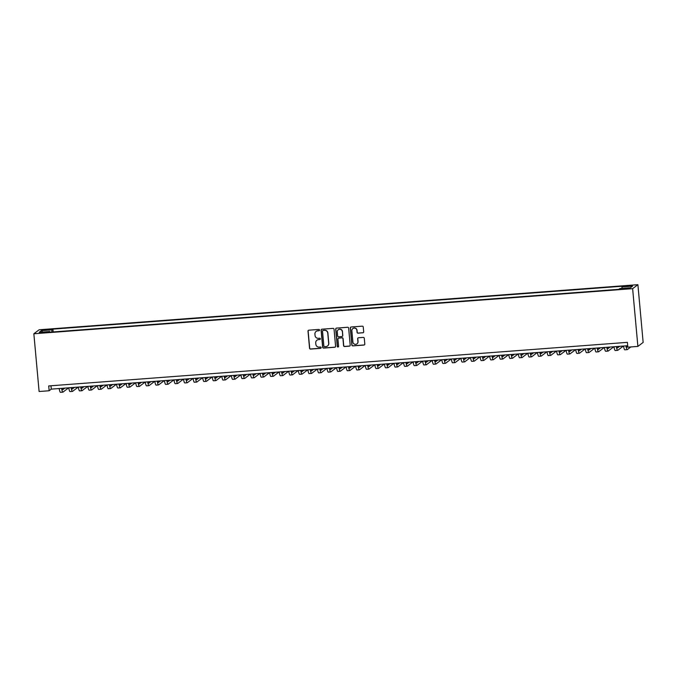 <?xml version="1.0" encoding="UTF-8"?>
<svg xmlns="http://www.w3.org/2000/svg" width="677" height="677" viewBox="0 0 677 677"><rect width="100%" height="100%" fill="white"/><g stroke="black" fill="none" stroke-linecap="round" stroke-linejoin="round"><path stroke-width="1.02" d="M319.544 330.054A0.669 0.652 -127.2 0 0 318.825 329.437L308.847 330.19A0.956 0.939 -127.2 0 0 308.001 331.205L309.541 348.206A0.956 0.939 -127.2 0 0 310.574 349.078L320.543 348.333A0.669 0.652 -127.2 0 0 321.143 347.623A0.669 0.652 -127.2 0 0 320.424 347.005L319.138 347.106A3.046 2.996 -127.2 0 1 315.854 344.305L315.727 342.892A3.046 2.996 -127.2 0 1 318.452 339.642L319.747 339.549A0.669 0.652 -127.2 0 0 320.339 338.838A0.669 0.652 -127.2 0 0 319.629 338.221L318.334 338.322A3.046 2.996 -127.2 0 1 315.059 335.521L314.923 334.108A3.046 2.996 -127.2 0 1 317.657 330.858L318.943 330.765A0.669 0.652 -127.2 0 0 319.544 330.054M629.889 285.525L626.335 286.151L632.53 285.584L629.889 285.525M362.83 332.83A0.956 0.939 -127.2 0 0 363.684 331.815L363.253 327.042A0.956 0.939 -127.2 0 0 362.229 326.17L351.151 327.008A0.956 0.939 -127.2 0 0 350.297 328.023L351.845 345.025A0.956 0.939 -127.2 0 0 352.869 345.896L363.947 345.058A0.956 0.939 -127.2 0 0 364.801 344.043L364.277 338.288A0.956 0.939 -127.2 0 0 363.253 337.408L358.505 337.764A0.956 0.939 -127.2 0 0 357.659 338.779L357.913 341.64A2.547 2.505 -127.2 0 1 354.393 344.136A2.547 2.505 -127.2 0 1 352.895 342.02L351.871 330.825A2.547 2.505 -127.2 0 1 355.391 328.328A2.547 2.505 -127.2 0 1 356.897 330.444L357.067 332.314A0.956 0.939 -127.2 0 0 358.091 333.186L362.974 332.72A0.956 0.939 -127.2 0 0 363.388 332.585M33.85 333.769L39.105 391.509L49.15 390.756L48.71 385.941L627.401 342.35L627.841 347.166L637.886 346.404L632.631 288.664L33.85 333.769L39.114 329.784L637.895 284.678L632.631 288.664M334.049 329.242A0.956 0.939 -127.2 0 0 333.025 328.37L321.947 329.208A0.956 0.939 -127.2 0 0 321.093 330.224L322.641 347.225A0.956 0.939 -127.2 0 0 323.665 348.096L334.743 347.259A0.956 0.939 -127.2 0 0 335.597 346.243L334.049 329.242M336.545 328.108L347.631 327.27A0.956 0.939 -127.2 0 1 348.655 328.142L350.195 345.143A0.956 0.939 -127.2 0 1 349.349 346.159L344.601 346.522A0.956 0.939 -127.2 0 1 343.577 345.642L342.951 338.745A0.956 0.939 -127.2 0 0 341.927 337.874L338.779 338.111A0.956 0.939 -127.2 0 0 337.933 339.126L338.585 346.302A0.669 0.652 -127.2 0 1 337.662 346.962A0.669 0.652 -127.2 0 1 337.264 346.404L335.699 329.124A0.956 0.939 -127.2 0 1 336.545 328.108M44.462 330.232L50.005 329.462L45.351 329.564L41.906 330.173L44.462 330.232M621.918 288.419L621.994 286.93L622.992 286.176L52.908 329.124L51.917 329.877L51.799 332.043M621.994 286.93L632.521 286.143L630.355 287.776L619.836 288.571L618.837 289.324L48.752 332.272L49.751 331.518L39.224 332.305L41.39 330.664L51.917 329.877M637.886 346.404L643.15 342.418L637.895 284.678M49.15 390.756L51.283 389.131L627.706 345.719M50.978 385.772L51.283 389.131M53.17 331.933L52.908 329.124M49.929 332.179L49.751 331.518M42.643 332.052L41.39 330.664M319.358 330.571A0.669 0.652 -127.2 0 1 319.087 330.655L317.801 330.748A3.046 2.996 -127.2 0 0 316.159 331.4M316.963 340.184A3.046 2.996 -127.2 0 1 318.596 339.532L319.891 339.439A0.669 0.652 -127.2 0 0 320.153 339.355M308.433 330.325A0.956 0.939 -127.2 0 0 308.137 331.095L309.685 348.096A0.956 0.939 -127.2 0 0 310.709 348.977L320.686 348.223A0.669 0.652 -127.2 0 0 320.957 348.139M321.533 329.335A0.956 0.939 -127.2 0 0 321.236 330.114L322.785 347.115A0.956 0.939 -127.2 0 0 323.809 347.986L334.887 347.157A0.956 0.939 -127.2 0 0 335.301 347.022M323.098 330.452A0.669 0.652 -127.2 0 0 322.506 331.163L323.86 346.082A0.669 0.652 -127.2 0 0 324.579 346.692L325.942 346.59A3.046 2.996 -127.2 0 0 328.675 343.341L327.744 333.143A3.046 2.996 -127.2 0 0 324.461 330.342L323.242 330.342A0.669 0.652 -127.2 0 0 322.836 330.528M327.575 345.947A3.046 2.996 -127.2 0 0 328.81 343.239L328.675 343.341M323.242 330.342L324.605 330.241A3.046 2.996 -127.2 0 1 327.888 333.033L328.81 343.239M338.365 338.246A0.956 0.939 -127.2 0 1 338.923 338.001L342.071 337.764A0.956 0.939 -127.2 0 1 343.095 338.644L343.721 345.541A0.956 0.939 -127.2 0 0 344.745 346.412L349.493 346.057A0.956 0.939 -127.2 0 0 349.907 345.922M336.13 328.235A0.956 0.939 -127.2 0 0 335.834 329.014L337.408 346.294A0.669 0.652 -127.2 0 0 338.398 346.827M342.3 331.595A2.547 2.505 -127.2 0 0 338.246 329.75A2.547 2.505 -127.2 0 0 337.281 331.975L337.637 335.919A0.956 0.939 -127.2 0 0 338.661 336.791L341.809 336.554A0.956 0.939 -127.2 0 0 342.664 335.538L342.444 331.485A2.547 2.505 -127.2 0 0 338.322 329.699M342.367 336.308A0.956 0.939 -127.2 0 0 342.799 335.428L342.664 335.538M342.444 331.485L342.799 335.428M352.92 328.548A2.547 2.505 -127.2 0 1 357.041 330.342L357.211 332.204A0.956 0.939 -127.2 0 0 358.235 333.076L362.974 332.72M357.016 343.806A2.547 2.505 -127.2 0 0 358.057 341.53L357.913 341.64M358.091 337.899A0.956 0.939 -127.2 0 0 357.794 338.678L358.057 341.53M350.728 327.143A0.956 0.939 -127.2 0 0 350.441 327.913L351.981 344.915A0.956 0.939 -127.2 0 0 353.013 345.786L364.091 344.957A0.956 0.939 -127.2 0 0 364.505 344.821M62.047 388.327A4.857 0.753 85.7 0 0 62.69 389.724A4.857 0.753 85.7 0 0 62.766 389.69L64.857 388.116M68.622 387.828L62.986 392.101A7.286 1.134 -94.3 0 1 62.876 392.144A7.286 1.134 -94.3 0 1 61.59 388.361M60.591 392.279A7.286 1.134 -94.3 0 1 60.481 392.322A7.286 1.134 -94.3 0 1 59.195 388.539M71.618 387.599A4.857 0.753 85.7 0 0 72.261 389.004A4.857 0.753 85.7 0 0 72.329 388.97L74.419 387.388M78.185 387.109L72.549 391.382A7.286 1.134 -94.3 0 1 72.439 391.424A7.286 1.134 -94.3 0 1 71.153 387.642M70.163 391.56A7.286 1.134 -94.3 0 1 70.053 391.602A7.286 1.134 -94.3 0 1 68.766 387.819M81.181 386.88A4.857 0.753 85.7 0 0 81.824 388.285A4.857 0.753 85.7 0 0 81.9 388.251L83.982 386.669M87.748 386.389L82.112 390.654A7.286 1.134 -94.3 0 1 82.01 390.705A7.286 1.134 -94.3 0 1 80.715 386.914M79.725 390.841A7.286 1.134 -94.3 0 1 79.615 390.883A7.286 1.134 -94.3 0 1 78.329 387.1M90.743 386.161A4.857 0.753 85.7 0 0 91.387 387.566A4.857 0.753 85.7 0 0 91.463 387.532L93.544 385.949M97.319 385.67L91.683 389.935A7.286 1.134 -94.3 0 1 91.573 389.986A7.286 1.134 -94.3 0 1 90.286 386.195M89.288 390.121A7.286 1.134 -94.3 0 1 89.178 390.164A7.286 1.134 -94.3 0 1 87.892 386.381M100.314 385.441A4.857 0.753 85.7 0 0 100.958 386.838A4.857 0.753 85.7 0 0 101.025 386.812L103.116 385.23M106.881 384.951L101.245 389.216A7.286 1.134 -94.3 0 1 101.135 389.258A7.286 1.134 -94.3 0 1 99.849 385.475M98.859 389.393A7.286 1.134 -94.3 0 1 98.749 389.444A7.286 1.134 -94.3 0 1 97.454 385.653M109.877 384.722A4.857 0.753 85.7 0 0 110.52 386.118A4.857 0.753 85.7 0 0 110.596 386.093L112.678 384.511M116.444 384.223L110.808 388.496A7.286 1.134 -94.3 0 1 110.698 388.539A7.286 1.134 -94.3 0 1 109.412 384.756M108.422 388.674A7.286 1.134 -94.3 0 1 108.312 388.725A7.286 1.134 -94.3 0 1 107.025 384.934M119.44 384.003A4.857 0.753 85.7 0 0 120.083 385.399A4.857 0.753 85.7 0 0 120.159 385.374L122.241 383.791M126.015 383.504L120.379 387.777A7.286 1.134 -94.3 0 1 120.269 387.819A7.286 1.134 -94.3 0 1 118.983 384.037M117.984 387.955A7.286 1.134 -94.3 0 1 117.874 387.997A7.286 1.134 -94.3 0 1 116.588 384.214M129.002 383.284A4.857 0.753 85.7 0 0 129.645 384.68A4.857 0.753 85.7 0 0 129.722 384.646L131.812 383.072M135.578 382.784L129.942 387.058A7.286 1.134 -94.3 0 1 129.832 387.1A7.286 1.134 -94.3 0 1 128.545 383.317M127.547 387.236A7.286 1.134 -94.3 0 1 127.437 387.278A7.286 1.134 -94.3 0 1 126.15 383.495M138.573 382.556A4.857 0.753 85.7 0 0 139.217 383.961A4.857 0.753 85.7 0 0 139.284 383.927L141.375 382.344M145.14 382.065L139.504 386.339A7.286 1.134 -94.3 0 1 139.394 386.381A7.286 1.134 -94.3 0 1 138.108 382.598M137.118 386.516A7.286 1.134 -94.3 0 1 137.008 386.559A7.286 1.134 -94.3 0 1 135.722 382.776M148.136 381.836A4.857 0.753 85.7 0 0 148.779 383.241A4.857 0.753 85.7 0 0 148.855 383.207L150.937 381.625M154.703 381.346L149.075 385.611A7.286 1.134 -94.3 0 1 148.965 385.662A7.286 1.134 -94.3 0 1 147.671 381.87M146.681 385.797A7.286 1.134 -94.3 0 1 146.57 385.839A7.286 1.134 -94.3 0 1 145.284 382.056M157.699 381.117A4.857 0.753 85.7 0 0 158.342 382.522A4.857 0.753 85.7 0 0 158.418 382.488L160.508 380.906M164.274 380.626L158.638 384.891A7.286 1.134 -94.3 0 1 158.528 384.942A7.286 1.134 -94.3 0 1 157.242 381.151M156.243 385.078A7.286 1.134 -94.3 0 1 156.133 385.12A7.286 1.134 -94.3 0 1 154.847 381.337M167.27 380.398A4.857 0.753 85.7 0 0 167.913 381.794A4.857 0.753 85.7 0 0 167.981 381.769L170.071 380.186M173.837 379.907L168.201 384.172A7.286 1.134 -94.3 0 1 168.091 384.214A7.286 1.134 -94.3 0 1 166.804 380.432M165.814 384.35A7.286 1.134 -94.3 0 1 165.704 384.401A7.286 1.134 -94.3 0 1 164.418 380.609M176.832 379.679A4.857 0.753 85.7 0 0 177.476 381.075A4.857 0.753 85.7 0 0 177.552 381.049L179.633 379.467M183.399 379.179L177.763 383.453A7.286 1.134 -94.3 0 1 177.653 383.495A7.286 1.134 -94.3 0 1 176.367 379.712M175.377 383.631A7.286 1.134 -94.3 0 1 175.267 383.681A7.286 1.134 -94.3 0 1 173.981 379.89M186.395 378.959A4.857 0.753 85.7 0 0 187.038 380.356A4.857 0.753 85.7 0 0 187.114 380.33L189.196 378.748M192.97 378.46L187.334 382.733A7.286 1.134 -94.3 0 1 187.224 382.776A7.286 1.134 -94.3 0 1 185.938 378.993M184.939 382.911A7.286 1.134 -94.3 0 1 184.829 382.954A7.286 1.134 -94.3 0 1 183.543 379.171M195.958 378.24A4.857 0.753 85.7 0 0 196.609 379.636A4.857 0.753 85.7 0 0 196.677 379.602L198.767 378.028M202.533 377.741L196.897 382.014A7.286 1.134 -94.3 0 1 196.787 382.056A7.286 1.134 -94.3 0 1 195.501 378.274M194.502 382.192A7.286 1.134 -94.3 0 1 194.401 382.234A7.286 1.134 -94.3 0 1 193.106 378.451M205.529 377.512A4.857 0.753 85.7 0 0 206.172 378.917A4.857 0.753 85.7 0 0 206.24 378.883L208.33 377.309M212.096 377.021L206.46 381.295A7.286 1.134 -94.3 0 1 206.35 381.337A7.286 1.134 -94.3 0 1 205.063 377.554M204.073 381.473A7.286 1.134 -94.3 0 1 203.963 381.515A7.286 1.134 -94.3 0 1 202.677 377.732M215.091 376.793A4.857 0.753 85.7 0 0 215.735 378.198A4.857 0.753 85.7 0 0 215.811 378.164L217.892 376.581M221.667 376.302L216.031 380.567A7.286 1.134 -94.3 0 1 215.921 380.618A7.286 1.134 -94.3 0 1 214.634 376.827M213.636 380.753A7.286 1.134 -94.3 0 1 213.526 380.796A7.286 1.134 -94.3 0 1 212.239 377.013M224.654 376.073A4.857 0.753 85.7 0 0 225.297 377.478A4.857 0.753 85.7 0 0 225.373 377.444L227.464 375.862M231.229 375.583L225.593 379.848A7.286 1.134 -94.3 0 1 225.483 379.899A7.286 1.134 -94.3 0 1 224.197 376.107M223.198 380.034A7.286 1.134 -94.3 0 1 223.088 380.076A7.286 1.134 -94.3 0 1 221.802 376.294M234.225 375.354A4.857 0.753 85.7 0 0 234.868 376.75A4.857 0.753 85.7 0 0 234.936 376.725L237.026 375.143M240.792 374.863L235.156 379.128A7.286 1.134 -94.3 0 1 235.046 379.171A7.286 1.134 -94.3 0 1 233.76 375.388M232.77 379.306A7.286 1.134 -94.3 0 1 232.66 379.357A7.286 1.134 -94.3 0 1 231.373 375.566M243.788 374.635A4.857 0.753 85.7 0 0 244.431 376.031A4.857 0.753 85.7 0 0 244.507 376.006L246.589 374.423M250.355 374.136L244.727 378.409A7.286 1.134 -94.3 0 1 244.617 378.451A7.286 1.134 -94.3 0 1 243.322 374.669M242.332 378.587A7.286 1.134 -94.3 0 1 242.222 378.638A7.286 1.134 -94.3 0 1 240.936 374.846M253.35 373.916A4.857 0.753 85.7 0 0 253.993 375.312A4.857 0.753 85.7 0 0 254.07 375.286L256.16 373.704M259.926 373.416L254.29 377.69A7.286 1.134 -94.3 0 1 254.18 377.732A7.286 1.134 -94.3 0 1 252.893 373.949M251.895 377.868A7.286 1.134 -94.3 0 1 251.785 377.91A7.286 1.134 -94.3 0 1 250.498 374.127M262.921 373.196A4.857 0.753 85.7 0 0 263.565 374.593A4.857 0.753 85.7 0 0 263.632 374.559L265.722 372.985M269.488 372.697L263.852 376.971A7.286 1.134 -94.3 0 1 263.742 377.013A7.286 1.134 -94.3 0 1 262.456 373.23M261.466 377.148A7.286 1.134 -94.3 0 1 261.356 377.191A7.286 1.134 -94.3 0 1 260.061 373.408M272.484 372.468A4.857 0.753 85.7 0 0 273.127 373.873A4.857 0.753 85.7 0 0 273.203 373.839L275.285 372.265M279.051 371.978L273.415 376.251A7.286 1.134 -94.3 0 1 273.305 376.294A7.286 1.134 -94.3 0 1 272.019 372.511M271.028 376.429A7.286 1.134 -94.3 0 1 270.918 376.471A7.286 1.134 -94.3 0 1 269.632 372.688M282.047 371.749A4.857 0.753 85.7 0 0 282.69 373.154A4.857 0.753 85.7 0 0 282.766 373.12L284.848 371.538M288.622 371.258L282.986 375.523A7.286 1.134 -94.3 0 1 282.876 375.574A7.286 1.134 -94.3 0 1 281.59 371.783M280.591 375.71A7.286 1.134 -94.3 0 1 280.481 375.752A7.286 1.134 -94.3 0 1 279.195 371.969M291.609 371.03A4.857 0.753 85.7 0 0 292.261 372.435A4.857 0.753 85.7 0 0 292.329 372.401L294.419 370.818M298.185 370.539L292.549 374.804A7.286 1.134 -94.3 0 1 292.439 374.855A7.286 1.134 -94.3 0 1 291.152 371.064M290.154 374.99A7.286 1.134 -94.3 0 1 290.044 375.033A7.286 1.134 -94.3 0 1 288.757 371.25M301.18 370.311A4.857 0.753 85.7 0 0 301.824 371.707A4.857 0.753 85.7 0 0 301.891 371.681L303.981 370.099M307.747 369.82L302.111 374.085A7.286 1.134 -94.3 0 1 302.001 374.127A7.286 1.134 -94.3 0 1 300.715 370.344M299.725 374.263A7.286 1.134 -94.3 0 1 299.615 374.313A7.286 1.134 -94.3 0 1 298.329 370.522M310.743 369.591A4.857 0.753 85.7 0 0 311.386 370.988A4.857 0.753 85.7 0 0 311.462 370.962L313.544 369.38M317.318 369.092L311.682 373.365A7.286 1.134 -94.3 0 1 311.572 373.408A7.286 1.134 -94.3 0 1 310.286 369.625M309.287 373.543A7.286 1.134 -94.3 0 1 309.177 373.594A7.286 1.134 -94.3 0 1 307.891 369.803M320.306 368.872A4.857 0.753 85.7 0 0 320.949 370.268A4.857 0.753 85.7 0 0 321.025 370.243L323.115 368.66M326.881 368.373L321.245 372.646A7.286 1.134 -94.3 0 1 321.135 372.688A7.286 1.134 -94.3 0 1 319.849 368.906M318.85 372.824A7.286 1.134 -94.3 0 1 318.74 372.866A7.286 1.134 -94.3 0 1 317.454 369.083M329.877 368.153A4.857 0.753 85.7 0 0 330.52 369.549A4.857 0.753 85.7 0 0 330.588 369.515L332.678 367.941M336.444 367.653L330.808 371.927A7.286 1.134 -94.3 0 1 330.698 371.969A7.286 1.134 -94.3 0 1 329.411 368.186M328.421 372.105A7.286 1.134 -94.3 0 1 328.311 372.147A7.286 1.134 -94.3 0 1 327.025 368.364M339.439 367.425A4.857 0.753 85.7 0 0 340.082 368.83A4.857 0.753 85.7 0 0 340.159 368.796L342.24 367.222M346.006 366.934L340.379 371.208A7.286 1.134 -94.3 0 1 340.269 371.25A7.286 1.134 -94.3 0 1 338.974 367.467M337.984 371.385A7.286 1.134 -94.3 0 1 337.874 371.428A7.286 1.134 -94.3 0 1 336.587 367.645M349.002 366.706A4.857 0.753 85.7 0 0 349.645 368.11A4.857 0.753 85.7 0 0 349.721 368.076L351.803 366.494M355.577 366.215L349.941 370.488A7.286 1.134 -94.3 0 1 349.831 370.531A7.286 1.134 -94.3 0 1 348.545 366.739M347.546 370.666A7.286 1.134 -94.3 0 1 347.436 370.708A7.286 1.134 -94.3 0 1 346.15 366.926M358.573 365.986A4.857 0.753 85.7 0 0 359.216 367.391A4.857 0.753 85.7 0 0 359.284 367.357L361.374 365.775M365.14 365.495L359.504 369.76A7.286 1.134 -94.3 0 1 359.394 369.811A7.286 1.134 -94.3 0 1 358.108 366.02M357.117 369.947A7.286 1.134 -94.3 0 1 357.007 369.989A7.286 1.134 -94.3 0 1 355.713 366.206M368.136 365.267A4.857 0.753 85.7 0 0 368.779 366.663A4.857 0.753 85.7 0 0 368.855 366.638L370.937 365.055M374.703 364.776L369.067 369.041A7.286 1.134 -94.3 0 1 368.957 369.092A7.286 1.134 -94.3 0 1 367.67 365.301M366.68 369.227A7.286 1.134 -94.3 0 1 366.57 369.27A7.286 1.134 -94.3 0 1 365.284 365.478M377.698 364.548A4.857 0.753 85.7 0 0 378.341 365.944A4.857 0.753 85.7 0 0 378.418 365.918L380.499 364.336M384.274 364.048L378.638 368.322A7.286 1.134 -94.3 0 1 378.528 368.364A7.286 1.134 -94.3 0 1 377.241 364.581M376.243 368.5A7.286 1.134 -94.3 0 1 376.133 368.55A7.286 1.134 -94.3 0 1 374.846 364.759M387.261 363.828A4.857 0.753 85.7 0 0 387.913 365.225A4.857 0.753 85.7 0 0 387.98 365.199L390.07 363.617M393.836 363.329L388.2 367.603A7.286 1.134 -94.3 0 1 388.09 367.645A7.286 1.134 -94.3 0 1 386.804 363.862M385.805 367.78A7.286 1.134 -94.3 0 1 385.695 367.831A7.286 1.134 -94.3 0 1 384.409 364.04M396.832 363.109A4.857 0.753 85.7 0 0 397.475 364.505A4.857 0.753 85.7 0 0 397.543 364.48L399.633 362.897M403.399 362.61L397.763 366.883A7.286 1.134 -94.3 0 1 397.653 366.926A7.286 1.134 -94.3 0 1 396.367 363.143M395.376 367.061A7.286 1.134 -94.3 0 1 395.266 367.103A7.286 1.134 -94.3 0 1 393.98 363.321M406.395 362.39A4.857 0.753 85.7 0 0 407.038 363.786A4.857 0.753 85.7 0 0 407.114 363.752L409.196 362.178M412.97 361.89L407.334 366.164A7.286 1.134 -94.3 0 1 407.224 366.206A7.286 1.134 -94.3 0 1 405.938 362.423M404.939 366.342A7.286 1.134 -94.3 0 1 404.829 366.384A7.286 1.134 -94.3 0 1 403.543 362.601M415.957 361.662A4.857 0.753 85.7 0 0 416.6 363.067A4.857 0.753 85.7 0 0 416.677 363.033L418.767 361.45M422.533 361.171L416.897 365.445A7.286 1.134 -94.3 0 1 416.787 365.487A7.286 1.134 -94.3 0 1 415.5 361.696M414.502 365.622A7.286 1.134 -94.3 0 1 414.392 365.665A7.286 1.134 -94.3 0 1 413.105 361.882M425.528 360.943A4.857 0.753 85.7 0 0 426.171 362.347A4.857 0.753 85.7 0 0 426.239 362.313L428.329 360.731M432.095 360.452L426.459 364.717A7.286 1.134 -94.3 0 1 426.349 364.768A7.286 1.134 -94.3 0 1 425.063 360.976M424.073 364.903A7.286 1.134 -94.3 0 1 423.963 364.945A7.286 1.134 -94.3 0 1 422.676 361.163M435.091 360.223A4.857 0.753 85.7 0 0 435.734 361.62A4.857 0.753 85.7 0 0 435.81 361.594L437.892 360.012M441.658 359.732L436.03 363.998A7.286 1.134 -94.3 0 1 435.92 364.048A7.286 1.134 -94.3 0 1 434.626 360.257M433.635 364.184A7.286 1.134 -94.3 0 1 433.525 364.226A7.286 1.134 -94.3 0 1 432.239 360.435M444.654 359.504A4.857 0.753 85.7 0 0 445.297 360.9A4.857 0.753 85.7 0 0 445.373 360.875L447.455 359.292M451.229 359.005L445.593 363.278A7.286 1.134 -94.3 0 1 445.483 363.321A7.286 1.134 -94.3 0 1 444.197 359.538M443.198 363.456A7.286 1.134 -94.3 0 1 443.088 363.507A7.286 1.134 -94.3 0 1 441.802 359.715M454.225 358.785A4.857 0.753 85.7 0 0 454.868 360.181A4.857 0.753 85.7 0 0 454.936 360.156L457.026 358.573M460.792 358.285L455.156 362.559A7.286 1.134 -94.3 0 1 455.046 362.601A7.286 1.134 -94.3 0 1 453.759 358.818M452.769 362.737A7.286 1.134 -94.3 0 1 452.659 362.787A7.286 1.134 -94.3 0 1 451.364 358.996M463.787 358.065A4.857 0.753 85.7 0 0 464.43 359.462A4.857 0.753 85.7 0 0 464.507 359.436L466.588 357.854M470.354 357.566L464.718 361.84A7.286 1.134 -94.3 0 1 464.608 361.882A7.286 1.134 -94.3 0 1 463.322 358.099M462.332 362.017A7.286 1.134 -94.3 0 1 462.222 362.06A7.286 1.134 -94.3 0 1 460.935 358.277M473.35 357.346A4.857 0.753 85.7 0 0 473.993 358.742A4.857 0.753 85.7 0 0 474.069 358.708L476.151 357.134M479.925 356.847L474.289 361.12A7.286 1.134 -94.3 0 1 474.179 361.163A7.286 1.134 -94.3 0 1 472.893 357.38M471.894 361.298A7.286 1.134 -94.3 0 1 471.784 361.34A7.286 1.134 -94.3 0 1 470.498 357.558M482.913 356.618A4.857 0.753 85.7 0 0 483.556 358.023A4.857 0.753 85.7 0 0 483.632 357.989L485.722 356.407M489.488 356.127L483.852 360.401A7.286 1.134 -94.3 0 1 483.742 360.443A7.286 1.134 -94.3 0 1 482.456 356.652M481.457 360.579A7.286 1.134 -94.3 0 1 481.347 360.621A7.286 1.134 -94.3 0 1 480.061 356.838M492.484 355.899A4.857 0.753 85.7 0 0 493.127 357.304A4.857 0.753 85.7 0 0 493.194 357.27L495.285 355.687M499.051 355.408L493.415 359.673A7.286 1.134 -94.3 0 1 493.305 359.724A7.286 1.134 -94.3 0 1 492.018 355.933M491.028 359.859A7.286 1.134 -94.3 0 1 490.918 359.902A7.286 1.134 -94.3 0 1 489.632 356.119M502.046 355.18A4.857 0.753 85.7 0 0 502.689 356.576A4.857 0.753 85.7 0 0 502.766 356.551L504.847 354.968M508.622 354.689L502.986 358.954A7.286 1.134 -94.3 0 1 502.876 359.005A7.286 1.134 -94.3 0 1 501.589 355.213M500.591 359.14A7.286 1.134 -94.3 0 1 500.481 359.182A7.286 1.134 -94.3 0 1 499.194 355.391M511.609 354.46A4.857 0.753 85.7 0 0 512.252 355.857A4.857 0.753 85.7 0 0 512.328 355.831L514.418 354.249M518.184 353.961L512.548 358.235A7.286 1.134 -94.3 0 1 512.438 358.277A7.286 1.134 -94.3 0 1 511.152 354.494M510.153 358.412A7.286 1.134 -94.3 0 1 510.043 358.463A7.286 1.134 -94.3 0 1 508.757 354.672M521.18 353.741A4.857 0.753 85.7 0 0 521.823 355.137A4.857 0.753 85.7 0 0 521.891 355.112L523.981 353.529M527.747 353.242L522.111 357.515A7.286 1.134 -94.3 0 1 522.001 357.558A7.286 1.134 -94.3 0 1 520.715 353.775M519.724 357.693A7.286 1.134 -94.3 0 1 519.614 357.744A7.286 1.134 -94.3 0 1 518.328 353.953M530.743 353.022A4.857 0.753 85.7 0 0 531.386 354.418A4.857 0.753 85.7 0 0 531.462 354.393L533.544 352.81M537.31 352.522L531.673 356.796A7.286 1.134 -94.3 0 1 531.572 356.838A7.286 1.134 -94.3 0 1 530.277 353.055M529.287 356.974A7.286 1.134 -94.3 0 1 529.177 357.016A7.286 1.134 -94.3 0 1 527.891 353.233M540.305 352.302A4.857 0.753 85.7 0 0 540.948 353.699A4.857 0.753 85.7 0 0 541.025 353.665L543.106 352.091M546.881 351.803L541.245 356.077A7.286 1.134 -94.3 0 1 541.135 356.119A7.286 1.134 -94.3 0 1 539.848 352.336M538.85 356.254A7.286 1.134 -94.3 0 1 538.74 356.297A7.286 1.134 -94.3 0 1 537.453 352.514M549.876 351.575A4.857 0.753 85.7 0 0 550.519 352.979A4.857 0.753 85.7 0 0 550.587 352.945L552.677 351.363M556.443 351.084L550.807 355.357A7.286 1.134 -94.3 0 1 550.697 355.4A7.286 1.134 -94.3 0 1 549.411 351.617M548.421 355.535A7.286 1.134 -94.3 0 1 548.311 355.577A7.286 1.134 -94.3 0 1 547.016 351.795M559.439 350.855A4.857 0.753 85.7 0 0 560.082 352.26A4.857 0.753 85.7 0 0 560.158 352.226L562.24 350.644M566.006 350.364L560.37 354.63A7.286 1.134 -94.3 0 1 560.26 354.68A7.286 1.134 -94.3 0 1 558.974 350.889M557.983 354.816A7.286 1.134 -94.3 0 1 557.873 354.858A7.286 1.134 -94.3 0 1 556.587 351.075M569.002 350.136A4.857 0.753 85.7 0 0 569.645 351.541A4.857 0.753 85.7 0 0 569.721 351.507L571.803 349.924M575.577 349.645L569.941 353.91A7.286 1.134 -94.3 0 1 569.831 353.961A7.286 1.134 -94.3 0 1 568.545 350.17M567.546 354.096A7.286 1.134 -94.3 0 1 567.436 354.139A7.286 1.134 -94.3 0 1 566.15 350.356M578.564 349.417A4.857 0.753 85.7 0 0 579.207 350.813A4.857 0.753 85.7 0 0 579.284 350.788L581.374 349.205M585.14 348.917L579.504 353.191A7.286 1.134 -94.3 0 1 579.394 353.233A7.286 1.134 -94.3 0 1 578.107 349.45M577.109 353.369A7.286 1.134 -94.3 0 1 576.999 353.419A7.286 1.134 -94.3 0 1 575.712 349.628M588.135 348.697A4.857 0.753 85.7 0 0 588.778 350.094A4.857 0.753 85.7 0 0 588.846 350.068L590.936 348.486M594.702 348.198L589.066 352.472A7.286 1.134 -94.3 0 1 588.956 352.514A7.286 1.134 -94.3 0 1 587.67 348.731M586.68 352.649A7.286 1.134 -94.3 0 1 586.57 352.7A7.286 1.134 -94.3 0 1 585.283 348.909M597.698 347.978A4.857 0.753 85.7 0 0 598.341 349.374A4.857 0.753 85.7 0 0 598.417 349.349L600.499 347.766M604.273 347.479L598.637 351.752A7.286 1.134 -94.3 0 1 598.527 351.795A7.286 1.134 -94.3 0 1 597.232 348.012M596.242 351.93A7.286 1.134 -94.3 0 1 596.132 351.972A7.286 1.134 -94.3 0 1 594.846 348.19M607.261 347.259A4.857 0.753 85.7 0 0 607.904 348.655A4.857 0.753 85.7 0 0 607.98 348.621L610.07 347.047M613.836 346.759L608.2 351.033A7.286 1.134 -94.3 0 1 608.09 351.075A7.286 1.134 -94.3 0 1 606.804 347.293M605.805 351.211A7.286 1.134 -94.3 0 1 605.695 351.253A7.286 1.134 -94.3 0 1 604.409 347.47M616.832 346.531A4.857 0.753 85.7 0 0 617.475 347.936A4.857 0.753 85.7 0 0 617.542 347.902L619.633 346.319M623.399 346.04L617.762 350.314A7.286 1.134 -94.3 0 1 617.652 350.356A7.286 1.134 -94.3 0 1 616.366 346.573M615.376 350.491A7.286 1.134 -94.3 0 1 615.266 350.534A7.286 1.134 -94.3 0 1 613.98 346.751M626.394 345.812A4.857 0.753 85.7 0 0 627.037 347.216A4.857 0.753 85.7 0 0 627.114 347.183L627.791 346.666M630.829 346.937L627.325 349.586A7.286 1.134 -94.3 0 1 627.224 349.637A7.286 1.134 -94.3 0 1 625.929 345.845M624.939 349.772A7.286 1.134 -94.3 0 1 624.829 349.814A7.286 1.134 -94.3 0 1 623.542 346.032M45.401 330.164L45.351 329.564M47.508 329.987L47.449 329.403M60.481 392.322L62.876 392.144M70.053 391.602L72.439 391.424M79.615 390.883L82.01 390.705M89.178 390.164L91.573 389.986M98.749 389.444L101.135 389.258M108.312 388.725L110.698 388.539M117.874 387.997L120.269 387.819M127.437 387.278L129.832 387.1M137.008 386.559L139.394 386.381M146.57 385.839L148.965 385.662M156.133 385.12L158.528 384.942M165.704 384.401L168.091 384.214M175.267 383.681L177.653 383.495M184.829 382.954L187.224 382.776M194.401 382.234L196.787 382.056M203.963 381.515L206.35 381.337M213.526 380.796L215.921 380.618M223.088 380.076L225.483 379.899M232.66 379.357L235.046 379.171M242.222 378.638L244.617 378.451M251.785 377.91L254.18 377.732M261.356 377.191L263.742 377.013M270.918 376.471L273.305 376.294M280.481 375.752L282.876 375.574M290.044 375.033L292.439 374.855M299.615 374.313L302.001 374.127M309.177 373.594L311.572 373.408M318.74 372.866L321.135 372.688M328.311 372.147L330.698 371.969M337.874 371.428L340.269 371.25M347.436 370.708L349.831 370.531M357.007 369.989L359.394 369.811M366.57 369.27L368.957 369.092M376.133 368.55L378.528 368.364M385.695 367.831L388.09 367.645M395.266 367.103L397.653 366.926M404.829 366.384L407.224 366.206M414.392 365.665L416.787 365.487M423.963 364.945L426.349 364.768M433.525 364.226L435.92 364.048M443.088 363.507L445.483 363.321M452.659 362.787L455.046 362.601M462.222 362.06L464.608 361.882M471.784 361.34L474.179 361.163M481.347 360.621L483.742 360.443M490.918 359.902L493.305 359.724M500.481 359.182L502.876 359.005M510.043 358.463L512.438 358.277M519.614 357.744L522.001 357.558M529.177 357.016L531.572 356.838M538.74 356.297L541.135 356.119M548.311 355.577L550.697 355.4M557.873 354.858L560.26 354.68M567.436 354.139L569.831 353.961M576.999 353.419L579.394 353.233M586.57 352.7L588.956 352.514M596.132 351.972L598.527 351.795M605.695 351.253L608.09 351.075M615.266 350.534L617.652 350.356M624.829 349.814L627.224 349.637"/></g></svg>
